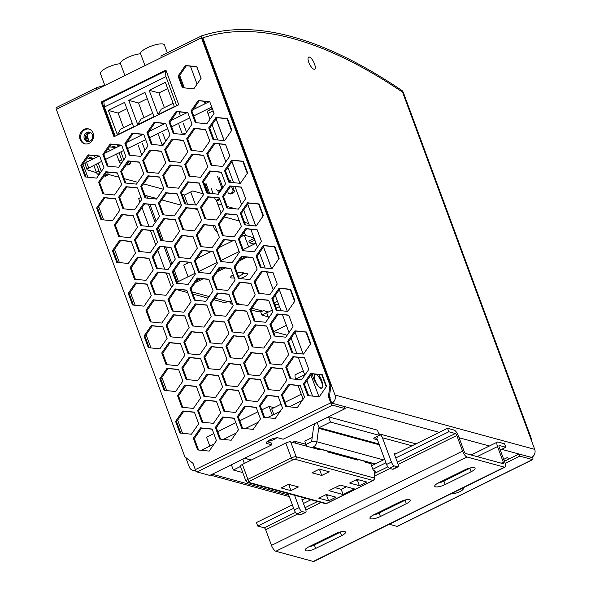 <?xml version="1.0" encoding="UTF-8"?>
<svg xmlns="http://www.w3.org/2000/svg" width="591" height="591" viewBox="0 0 591 591"><rect width="100%" height="100%" fill="white"/><g stroke="black" fill="none" stroke-linecap="round" stroke-linejoin="round"><path stroke-width="0.89" d="M267.531 441.248A6.154 1.677 159.7 0 0 274.364 439.305A6.154 1.677 159.7 0 0 276.736 437.82M509.959 458.52L507.019 457.722L503.717 459.347M501.67 449.323L531.575 457.456A6.154 5.526 -74.8 0 0 534.7 449.352L402.574 92.166A961.527 330.435 -116.3 0 0 202.883 37.839L202.491 38.038M185.751 457.493L189.246 466.942A6.154 5.526 105.2 0 0 192.814 470.318L196.234 471.249M82.925 163.988L87.815 177.204M98.719 206.673L103.602 219.889M114.506 249.358L119.397 262.567M130.293 292.043L135.184 305.252M146.088 334.72L150.971 347.936M161.875 377.405L166.758 390.621M177.662 420.09L182.553 433.306M96.569 172.727L90.201 170.696M329.542 395.785L330.147 397.418L329.83 397.987M227.047 118.71L231.487 130.7M242.842 161.395L247.274 173.385M258.629 204.08L263.061 216.062M274.416 246.765L278.849 258.747M290.203 289.442L294.643 301.432M305.998 332.127L310.43 344.117M321.785 374.812L326.217 386.802M202.883 37.839L335.008 395.024A6.154 5.526 105.2 0 1 331.876 403.136L439.298 432.353M308.79 62.373A6.73 2.312 63.7 0 0 314.619 69.184A6.73 2.312 63.7 0 0 314.493 63.924A6.73 2.312 63.7 0 0 308.665 57.113A6.73 2.312 63.7 0 0 308.79 62.373M195.628 470.273A6.154 5.526 105.2 0 1 192.814 470.318M531.701 457.397L519.031 454.051L504.426 461.253M532.41 456.954L532.713 457.766A2.305 0.79 -116.3 0 1 532.757 459.569A2.305 0.79 -116.3 0 1 532.506 459.584L519.799 456.126L505.172 463.344M531.752 441.381L531.922 440.103L403.431 92.735A2.305 0.79 -116.3 0 0 401.946 90.519L401.658 90.32A963.84 331.233 63.7 0 0 201.442 35.97A2.305 0.79 -116.3 0 0 201.405 35.985L161.247 55.798A2.305 0.79 63.7 0 0 161.284 57.608L96.503 89.566A2.305 0.79 -116.3 0 1 96.459 87.763A2.305 0.79 -116.3 0 1 96.496 87.749A963.84 331.233 -116.3 0 1 104.777 85.311M329.401 396.834L331.714 403.092L344.42 406.542L345.188 408.625L283.163 439.231L278.272 437.901A6.73 1.839 159.7 0 0 269.755 439.926A6.73 1.839 159.7 0 0 266.297 443.036A6.73 1.839 159.7 0 0 266.94 443.494L271.823 444.824L209.798 475.43L197.091 471.973A2.305 0.79 63.7 0 1 195.34 469.623L330.738 402.826L328.426 396.568L329.401 396.834L330.923 385.421L202.432 38.053M290.927 378.794L286.694 367.336L293.941 356.89L304.572 357.969M286.642 406.549L282.409 395.098L289.656 384.652L300.287 385.731M268.905 389.661L264.672 378.203L271.919 367.757L282.55 368.836M264.62 417.416L260.38 405.965L267.627 395.519L278.265 396.598M246.875 400.528L242.642 389.07L249.89 378.624L260.52 379.71M242.591 428.283L238.358 416.832L245.605 406.386L256.235 407.465M224.853 411.395L220.62 399.937L227.867 389.491L238.498 390.577M220.569 439.15L216.328 427.699L223.575 417.253L234.213 418.332M202.831 422.262L198.591 410.804L205.838 400.358L216.469 401.444M198.539 450.017L194.306 438.566L201.553 428.12L212.184 429.199M180.802 433.129L176.569 421.671L183.816 411.225L194.446 412.311M292.885 353.004L288.644 341.546L295.892 331.1L306.53 332.186M275.14 336.109L270.907 324.651L278.154 314.205L288.785 315.291M270.855 363.871L266.622 352.413L273.869 341.967L284.5 343.053M253.118 346.976L248.877 335.518L256.125 325.072L266.763 326.158M248.833 374.738L244.593 363.28L251.84 352.834L262.478 353.92M231.088 357.843L226.855 346.385L234.102 335.939L244.733 337.025M226.804 385.605L222.571 374.147L229.818 363.701L240.448 364.787M209.066 368.71L204.826 357.252L212.073 346.806L222.711 347.892M204.781 396.472L200.541 385.014L207.788 374.568L218.426 375.654M187.037 379.577L182.804 368.119L190.051 357.673L200.681 358.759M182.752 407.339L178.519 395.881L185.766 385.435L196.397 386.521M165.015 390.444L160.774 378.986L168.021 368.54L178.659 369.626M277.09 310.319L272.857 298.869L280.104 288.415L290.735 289.501M259.353 293.424L255.113 281.973L262.36 271.52L272.998 272.606M255.068 321.186L250.828 309.736L258.075 299.282L268.713 300.368M237.323 304.291L233.09 292.84L240.338 282.387L250.968 283.473M233.039 332.053L228.806 320.603L236.053 310.149L246.683 311.235M215.301 315.158L211.061 303.708L218.308 293.254L228.946 294.34M211.017 342.92L206.776 331.47L214.023 321.016L224.661 322.102M193.272 326.025L189.039 314.575L196.286 304.121L206.916 305.207M188.987 353.787L184.754 342.337L192.001 331.883L202.632 332.969M171.25 336.892L167.017 325.442L174.256 314.988L184.894 316.074M166.965 364.654L162.724 353.204L169.972 342.75L180.61 343.836M149.22 347.759L144.987 336.309L152.234 325.855L162.865 326.941M261.303 267.634L257.07 256.184L264.317 245.73L274.948 246.816M243.566 250.739L239.325 239.289L246.573 228.835L257.211 229.921L261.429 241.394L254.196 251.825L242.65 250.643L238.35 239.023L245.597 228.569L257.144 229.751L261.444 241.372M239.281 278.501L235.041 267.051L242.288 256.597L252.926 257.683M221.536 261.606L217.303 250.156L224.55 239.702L235.181 240.788M217.252 289.368L213.019 277.918L220.266 267.464L230.896 268.55M199.514 272.473L195.274 261.023L202.521 250.569L213.159 251.655M195.229 300.235L190.989 288.785L198.236 278.331L208.874 279.417M177.485 283.34L173.252 271.89L180.499 261.436L191.129 262.522M173.2 311.102L168.967 299.652L176.214 289.198L186.845 290.284M155.463 294.207L151.222 282.757L158.469 272.303L169.107 273.389M151.178 321.969L146.937 310.519L154.185 300.065L164.823 301.151M133.433 305.074L129.2 293.624L136.447 283.17L147.078 284.256M245.516 224.949L241.276 213.499L248.523 203.053L259.161 204.131M227.771 208.054L223.538 196.604L230.785 186.158L241.416 187.236M223.487 235.816L219.254 224.366L226.501 213.92L237.131 214.998M205.749 218.921L201.509 207.471L208.756 197.025L219.394 198.103M201.465 246.683L197.224 235.233L204.471 224.787L215.109 225.865M183.72 229.788L179.487 218.338L186.734 207.892L197.364 208.97M179.435 257.55L175.202 246.1L182.449 235.654L193.08 236.732M161.698 240.655L157.457 229.205L164.704 218.759L175.342 219.837M157.413 268.417L153.172 256.967L160.42 246.521L171.058 247.599M139.668 251.522L135.435 240.072L142.682 229.626L153.313 230.704M135.383 279.284L131.15 267.834L138.397 257.388L149.028 258.466M117.646 262.389L113.406 250.939L120.653 240.493L131.291 241.571M229.722 182.264L225.489 170.814L232.736 160.368L243.366 161.446M211.984 165.369L207.751 153.919L214.998 143.473L225.629 144.551M207.7 193.131L203.467 181.681L210.714 171.235L221.344 172.313M189.962 176.236L185.722 164.786L192.969 154.34L203.607 155.418M185.67 203.998L181.437 192.548L188.684 182.102L199.315 183.18M167.933 187.103L163.7 175.653L170.947 165.207L181.577 166.285M163.648 214.865L159.415 203.415L166.662 192.969L177.293 194.047M145.911 197.97L141.67 186.52L148.917 176.074L159.555 177.152M141.618 225.732L137.385 214.282L144.632 203.836L155.263 204.914M123.881 208.837L119.648 197.387L126.895 186.941L137.526 188.019M119.596 236.599L115.363 225.149L122.61 214.703L133.241 215.781M101.859 219.704L97.618 208.254L104.866 197.808L115.504 198.886M213.935 139.587L209.702 128.129L216.949 117.683L227.579 118.769M196.197 122.692L191.957 111.234L199.204 100.788L209.842 101.874M191.912 150.454L187.672 138.996L194.919 128.55L205.557 129.636M174.168 133.559L169.935 122.101L177.182 111.655L187.812 112.741M169.883 161.321L165.65 149.863L172.897 139.417L183.528 140.503M152.146 144.426L147.905 132.968L155.152 122.522L165.79 123.608M147.861 172.188L143.62 160.73L150.868 150.284L161.506 151.37M130.116 155.293L125.883 143.835L133.13 133.389L143.761 134.475M125.831 183.055L121.598 171.597L128.845 161.151L139.476 162.237M108.094 166.16L103.853 154.702L111.101 144.256L121.739 145.342M103.809 193.922L99.569 182.464L106.816 172.018L117.454 173.104M86.064 177.027L81.831 165.569L89.078 155.123L99.709 156.209M114.706 136.395L102.103 102.324L166.145 70.728M85.089 143.872A7.69 6.915 105.2 0 1 80.62 137.06A7.69 6.915 105.2 0 1 85.023 129.665A7.69 6.915 105.2 0 1 89.115 129.067M183.276 87.771L179.043 76.32L186.364 65.764L196.877 66.835M308.672 395.682L304.431 384.231L311.679 373.785L322.317 374.864M201.376 36.007L161.277 55.79A2.305 0.79 63.7 0 0 161.247 55.798M330.923 385.421L329.948 385.155L201.45 37.787A2.305 0.79 -116.3 0 1 201.405 35.985M329.948 385.155L328.426 396.568M96.429 87.786L56.33 107.562A2.305 0.79 63.7 0 0 56.3 107.577A2.305 0.79 63.7 0 0 56.344 109.387L184.835 456.754L193.028 463.374L195.34 469.623M301.565 379.873L308.812 369.427L304.513 357.799L292.966 356.624L285.719 367.07L290.018 378.698L301.565 379.873M297.28 407.635L304.528 397.189L300.228 385.561L288.681 384.386L281.434 394.832L285.734 406.46L297.28 407.635M279.536 390.74L286.783 380.294L282.483 368.666L270.937 367.491L263.689 377.937L267.989 389.565L279.536 390.74M275.251 418.502L282.498 408.056L278.198 396.428L266.652 395.253L259.405 405.699L263.704 417.327L275.251 418.502M257.513 401.607L264.761 391.161L260.461 379.533L248.914 378.358L241.667 388.804L245.967 400.432L257.513 401.607M253.229 429.369L260.476 418.923L256.176 407.295L244.63 406.12L237.383 416.566L241.682 428.194L253.229 429.369M235.484 412.474L242.731 402.028L238.432 390.4L226.885 389.225L219.638 399.671L223.937 411.299L235.484 412.474M231.199 440.236L238.446 429.79L234.147 418.162L222.6 416.987L215.353 427.433L219.653 439.061L231.199 440.236M213.462 423.341L220.709 412.895L216.409 401.267L204.863 400.092L197.616 410.538L201.915 422.166L213.462 423.341M209.177 451.103L216.424 440.657L212.125 429.029L200.578 427.854L193.331 438.3L197.63 449.928L209.177 451.103M191.432 434.208L198.679 423.762L194.38 412.134L182.833 410.959L175.586 421.405L179.886 433.033L191.432 434.208M303.515 354.083L310.763 343.637L306.463 332.009L294.916 330.834L287.669 341.28L291.969 352.908L303.515 354.083M285.778 337.188L293.025 326.742L288.726 315.114L277.172 313.939L269.924 324.385L274.231 336.013L285.778 337.188M281.493 364.95L288.74 354.504L284.434 342.876L272.887 341.701L265.64 352.147L269.939 363.775L281.493 364.95M263.749 348.055L270.996 337.609L266.696 325.981L255.149 324.806L247.902 335.252L252.202 346.88L263.749 348.055M259.464 375.817L266.711 365.371L262.411 353.743L250.865 352.568L243.618 363.014L247.917 374.642L259.464 375.817M241.726 358.922L248.974 348.476L244.674 336.848L233.12 335.673L225.873 346.119L230.18 357.747L241.726 358.922M237.442 386.684L244.689 376.238L240.382 364.61L228.835 363.435L221.588 373.881L225.888 385.509L237.442 386.684M219.697 369.789L226.944 359.343L222.644 347.715L211.098 346.54L203.851 356.986L208.15 368.614L219.697 369.789M215.412 397.551L222.659 387.105L218.36 375.477L206.813 374.302L199.566 384.748L203.865 396.376L215.412 397.551M197.675 380.656L204.922 370.21L200.622 358.582L189.068 357.407L181.821 367.861L186.128 379.481L197.675 380.656M193.39 408.418L200.637 397.972L196.33 386.344L184.784 385.169L177.536 395.615L181.836 407.243L193.39 408.418M175.645 391.523L182.892 381.077L178.593 369.449L167.046 368.274L159.799 378.728L164.099 390.348L175.645 391.523M287.728 311.398L294.975 300.952L290.676 289.324L279.129 288.149L271.882 298.603L276.182 310.223L287.728 311.398M269.984 294.51L277.231 284.057L272.931 272.429L261.385 271.254L254.137 281.708L258.437 293.328L269.984 294.51M265.699 322.265L272.946 311.819L268.646 300.191L257.1 299.016L249.853 309.47L254.152 321.09L265.699 322.265M247.961 305.377L255.209 294.924L250.909 283.296L239.362 282.121L232.115 292.575L236.415 304.195L247.961 305.377M243.677 333.132L250.924 322.686L246.624 311.058L235.078 309.883L227.831 320.337L232.13 331.957L243.677 333.132M225.932 316.244L233.179 305.791L228.88 294.163L217.333 292.988L210.086 303.442L214.385 315.062L225.932 316.244M221.647 343.999L228.894 333.553L224.595 321.925L213.048 320.75L205.801 331.204L210.1 342.824L221.647 343.999M203.91 327.111L211.157 316.658L206.857 305.03L195.311 303.855L188.064 314.309L192.363 325.929L203.91 327.111M199.625 354.866L206.872 344.42L202.573 332.792L191.026 331.617L183.779 342.071L188.078 353.691L199.625 354.866M181.88 337.978L189.127 327.525L184.828 315.897L173.281 314.722L166.034 325.176L170.334 336.796L181.88 337.978M177.596 365.733L184.843 355.287L180.543 343.659L168.996 342.485L161.749 352.938L166.049 364.558L177.596 365.733M159.858 348.845L167.105 338.392L162.806 326.764L151.259 325.589L144.012 336.043L148.311 347.663L159.858 348.845M271.934 268.72L279.181 258.267L274.881 246.646L263.335 245.464L256.088 255.918L260.387 267.538L271.934 268.72M249.912 279.587L257.159 269.134L252.859 257.513L241.313 256.331L234.066 266.785L238.365 278.405L249.912 279.587M232.174 262.692L239.421 252.239L235.115 240.618L223.568 239.436L216.321 249.89L220.628 261.51L232.174 262.692M227.882 290.454L235.129 280.001L230.83 268.38L219.283 267.198L212.036 277.652L216.336 289.272L227.882 290.454M210.145 273.559L217.392 263.106L213.092 251.485L201.546 250.303L194.299 260.757L198.598 272.377L210.145 273.559M205.86 301.321L213.107 290.868L208.808 279.248L197.261 278.065L190.014 288.519L194.313 300.139L205.86 301.321M188.123 284.426L195.37 273.973L191.07 262.352L179.516 261.17L172.269 271.624L176.576 283.252L188.123 284.426M183.838 312.188L191.078 301.735L186.778 290.115L175.231 288.933L167.984 299.386L172.284 311.006L183.838 312.188M166.093 295.293L173.34 284.84L169.041 273.219L157.494 272.037L150.247 282.491L154.547 294.119L166.093 295.293M161.808 323.055L169.056 312.602L164.756 300.982L153.209 299.8L145.962 310.253L150.262 321.873L161.808 323.055M144.071 306.16L151.318 295.707L147.019 284.086L135.465 282.904L128.217 293.358L132.524 304.986L144.071 306.16M256.147 226.035L263.394 215.582L259.094 203.961L247.548 202.787L240.301 213.233L244.6 224.861L256.147 226.035M238.409 209.14L245.657 198.687L241.357 187.066L229.81 185.892L222.563 196.338L226.863 207.966L238.409 209.14M234.125 236.902L241.372 226.449L237.072 214.829L225.518 213.654L218.278 224.1L222.578 235.728L234.125 236.902M216.38 220.007L223.627 209.554L219.327 197.933L207.781 196.759L200.534 207.205L204.833 218.833L216.38 220.007M212.095 247.769L219.342 237.316L215.043 225.696L203.496 224.521L196.249 234.967L200.548 246.595L212.095 247.769M194.358 230.874L201.605 220.421L197.305 208.8L185.759 207.626L178.512 218.072L182.811 229.7L194.358 230.874M190.073 258.636L197.32 248.183L193.021 236.563L181.474 235.388L174.227 245.834L178.526 257.462L190.073 258.636M172.328 241.741L179.575 231.288L175.276 219.667L163.729 218.493L156.482 228.939L160.782 240.567L172.328 241.741M168.043 269.503L175.291 259.05L170.991 247.43L159.444 246.255L152.197 256.701L156.497 268.329L168.043 269.503M150.306 252.608L157.553 242.155L153.254 230.534L141.707 229.36L134.46 239.806L138.759 251.434L150.306 252.608M146.021 280.37L153.268 269.917L148.969 258.297L137.422 257.122L130.175 267.568L134.475 279.196L146.021 280.37M128.277 263.475L135.524 253.029L131.224 241.401L119.678 240.227L112.43 250.673L116.73 262.301L128.277 263.475M240.36 183.35L247.607 172.904L243.307 161.277L231.761 160.102L224.514 170.548L228.813 182.176L240.36 183.35M222.622 166.455L229.869 156.009L225.563 144.381L214.016 143.207L206.769 153.653L211.068 165.281L222.622 166.455M218.33 194.217L225.577 183.771L221.278 172.144L209.731 170.969L202.484 181.415L206.784 193.043L218.33 194.217M200.593 177.322L207.84 166.876L203.54 155.248L191.994 154.074L184.747 164.52L189.046 176.148L200.593 177.322M196.308 205.084L203.555 194.638L199.256 183.011L187.709 181.836L180.462 192.282L184.761 203.91L196.308 205.084M178.571 188.189L185.818 177.743L181.511 166.115L169.964 164.941L162.717 175.387L167.017 187.015L178.571 188.189M174.279 215.951L181.526 205.505L177.226 193.878L165.679 192.703L158.432 203.149L162.732 214.777L174.279 215.951M156.541 199.056L163.788 188.61L159.489 176.982L147.942 175.808L140.695 186.254L144.994 197.882L156.541 199.056M152.256 226.818L159.504 216.372L155.204 204.745L143.657 203.57L136.41 214.016L140.71 225.644L152.256 226.818M134.519 209.923L141.766 199.477L137.459 187.849L125.913 186.675L118.665 197.121L122.965 208.749L134.519 209.923M130.227 237.685L137.474 227.24L133.174 215.612L121.628 214.437L114.381 224.883L118.68 236.511L130.227 237.685M112.489 220.79L119.737 210.344L115.437 198.716L103.89 197.542L96.643 207.988L100.943 219.616L112.489 220.79M224.573 140.665L231.82 130.219L227.52 118.592L215.966 117.417L208.719 127.863L213.026 139.491L224.573 140.665M206.828 123.77L214.075 113.324L209.775 101.696L198.229 100.522L190.982 110.968L195.281 122.596L206.828 123.77M202.543 151.532L209.79 141.086L205.491 129.459L193.944 128.284L186.697 138.73L190.996 150.358L202.543 151.532M184.806 134.637L192.053 124.191L187.753 112.563L176.207 111.389L168.96 121.835L173.259 133.463L184.806 134.637M180.521 162.399L187.768 151.953L183.469 140.326L171.915 139.151L164.667 149.597L168.974 161.225L180.521 162.399M162.776 145.504L170.023 135.058L165.724 123.43L154.177 122.256L146.93 132.702L151.23 144.33L162.776 145.504M158.491 173.266L165.739 162.821L161.439 151.193L149.892 150.018L142.645 160.464L146.945 172.092L158.491 173.266M140.754 156.371L148.001 145.925L143.702 134.297L132.155 133.123L124.908 143.569L129.207 155.197L140.754 156.371M136.469 184.133L143.716 173.688L139.417 162.06L127.863 160.885L120.616 171.331L124.923 182.959L136.469 184.133M118.725 167.238L125.972 156.792L121.672 145.164L110.125 143.99L102.878 154.436L107.178 166.064L118.725 167.238M114.44 195L121.687 184.555L117.387 172.927L105.841 171.752L98.594 182.198L102.893 193.826L114.44 195M96.702 178.105L103.95 167.659L99.65 156.031L88.103 154.857L80.856 165.303L85.156 176.931L96.702 178.105M178.748 104.799L113.967 136.765L101.127 102.058L165.908 70.1L178.748 104.799M84.048 129.399A7.69 6.915 -74.8 0 0 79.652 137.068A7.69 6.915 -74.8 0 0 84.594 143.761A7.69 6.915 -74.8 0 0 89.182 143.281A7.69 6.915 -74.8 0 0 93.577 135.605A7.69 6.915 -74.8 0 0 88.635 128.919A7.69 6.915 -74.8 0 0 84.048 129.399M182.368 87.682L193.796 88.842L201.117 78.285L196.818 66.657L185.389 65.498L178.068 76.054L182.368 87.682M319.303 396.768L326.55 386.322L322.25 374.694L310.703 373.519L303.456 383.965L307.756 395.593L319.303 396.768M531.922 440.103L531.213 439.911M330.738 402.826A2.305 0.79 -116.3 0 0 332.482 405.167L345.188 408.625M267.036 441.647L271.055 442.74L271.823 444.824M532.757 459.569L397.366 526.374A2.305 0.79 63.7 0 1 397.115 526.389L389.262 524.254M451.325 493.655L451.325 493.655A6.73 1.839 159.7 0 0 459.842 491.631A6.73 1.839 159.7 0 0 463.307 488.521A6.73 1.839 159.7 0 0 462.657 488.063L462.627 488.055M519.031 454.051L519.799 456.126M293.941 356.89L292.966 356.624M286.694 367.336L285.719 367.07M289.656 384.652L288.681 384.386M282.409 395.098L281.434 394.832M271.919 367.757L270.937 367.491M264.672 378.203L263.689 377.937M267.627 395.519L266.652 395.253M260.38 405.965L259.405 405.699M249.89 378.624L248.914 378.358M242.642 389.07L241.667 388.804M245.605 406.386L244.63 406.12M238.358 416.832L237.383 416.566M227.867 389.491L226.885 389.225M220.62 399.937L219.638 399.671M223.575 417.253L222.6 416.987M216.328 427.699L215.353 427.433M205.838 400.358L204.863 400.092M198.591 410.804L197.616 410.538M201.553 428.12L200.578 427.854M194.306 438.566L193.331 438.3M183.816 411.225L182.833 410.959M176.569 421.671L175.586 421.405M295.892 331.1L294.916 330.834M288.644 341.546L287.669 341.28M278.154 314.205L277.172 313.939M270.907 324.651L269.924 324.385M273.869 341.967L272.887 341.701M266.622 352.413L265.64 352.147M256.125 325.072L255.149 324.806M248.877 335.518L247.902 335.252M251.84 352.834L250.865 352.568M244.593 363.28L243.618 363.014M234.102 335.939L233.12 335.673M226.855 346.385L225.873 346.119M229.818 363.701L228.835 363.435M222.571 374.147L221.588 373.881M212.073 346.806L211.098 346.54M204.826 357.252L203.851 356.986M207.788 374.568L206.813 374.302M200.541 385.014L199.566 384.748M190.051 357.673L189.068 357.407M182.804 368.119L181.821 367.861M185.766 385.435L184.784 385.169M178.519 395.881L177.536 395.615M168.021 368.54L167.046 368.274M160.774 378.986L159.799 378.728M280.104 288.415L279.129 288.149M272.857 298.869L271.882 298.603M262.36 271.52L261.385 271.254M255.113 281.973L254.137 281.708M258.075 299.282L257.1 299.016M250.828 309.736L249.853 309.47M240.338 282.387L239.362 282.121M233.09 292.84L232.115 292.575M236.053 310.149L235.078 309.883M228.806 320.603L227.831 320.337M218.308 293.254L217.333 292.988M211.061 303.708L210.086 303.442M214.023 321.016L213.048 320.75M206.776 331.47L205.801 331.204M196.286 304.121L195.311 303.855M189.039 314.575L188.064 314.309M192.001 331.883L191.026 331.617M184.754 342.337L183.779 342.071M174.256 314.988L173.281 314.722M167.017 325.442L166.034 325.176M169.972 342.75L168.996 342.485M162.724 353.204L161.749 352.938M152.234 325.855L151.259 325.589M144.987 336.309L144.012 336.043M264.317 245.73L263.335 245.464M257.07 256.184L256.088 255.918M246.573 228.835L245.597 228.569M239.325 239.289L238.35 239.023M242.288 256.597L241.313 256.331M235.041 267.051L234.066 266.785M224.55 239.702L223.568 239.436M217.303 250.156L216.321 249.89M220.266 267.464L219.283 267.198M213.019 277.918L212.036 277.652M202.521 250.569L201.546 250.303M195.274 261.023L194.299 260.757M198.236 278.331L197.261 278.065M190.989 288.785L190.014 288.519M180.499 261.436L179.516 261.17M173.252 271.89L172.269 271.624M176.214 289.198L175.231 288.933M168.967 299.652L167.984 299.386M158.469 272.303L157.494 272.037M151.222 282.757L150.247 282.491M154.185 300.065L153.209 299.8M146.937 310.519L145.962 310.253M136.447 283.17L135.465 282.904M129.2 293.624L128.217 293.358M248.523 203.053L247.548 202.787M241.276 213.499L240.301 213.233M230.785 186.158L229.81 185.892M223.538 196.604L222.563 196.338M226.501 213.92L225.518 213.654M219.254 224.366L218.278 224.1M208.756 197.025L207.781 196.759M201.509 207.471L200.534 207.205M204.471 224.787L203.496 224.521M197.224 235.233L196.249 234.967M186.734 207.892L185.759 207.626M179.487 218.338L178.512 218.072M182.449 235.654L181.474 235.388M175.202 246.1L174.227 245.834M164.704 218.759L163.729 218.493M157.457 229.205L156.482 228.939M160.42 246.521L159.444 246.255M153.172 256.967L152.197 256.701M142.682 229.626L141.707 229.36M135.435 240.072L134.46 239.806M138.397 257.388L137.422 257.122M131.15 267.834L130.175 267.568M120.653 240.493L119.678 240.227M113.406 250.939L112.43 250.673M232.736 160.368L231.761 160.102M225.489 170.814L224.514 170.548M214.998 143.473L214.016 143.207M207.751 153.919L206.769 153.653M210.714 171.235L209.731 170.969M203.467 181.681L202.484 181.415M192.969 154.34L191.994 154.074M185.722 164.786L184.747 164.52M188.684 182.102L187.709 181.836M181.437 192.548L180.462 192.282M170.947 165.207L169.964 164.941M163.7 175.653L162.717 175.387M166.662 192.969L165.679 192.703M159.415 203.415L158.432 203.149M148.917 176.074L147.942 175.808M141.67 186.52L140.695 186.254M144.632 203.836L143.657 203.57M137.385 214.282L136.41 214.016M126.895 186.941L125.913 186.675M119.648 197.387L118.665 197.121M122.61 214.703L121.628 214.437M115.363 225.149L114.381 224.883M104.866 197.808L103.89 197.542M97.618 208.254L96.643 207.988M216.949 117.683L215.966 117.417M209.702 128.129L208.719 127.863M199.204 100.788L198.229 100.522M191.957 111.234L190.982 110.968M194.919 128.55L193.944 128.284M187.672 138.996L186.697 138.73M177.182 111.655L176.207 111.389M169.935 122.101L168.96 121.835M172.897 139.417L171.915 139.151M165.65 149.863L164.667 149.597M155.152 122.522L154.177 122.256M147.905 132.968L146.93 132.702M150.868 150.284L149.892 150.018M143.62 160.73L142.645 160.464M133.13 133.389L132.155 133.123M125.883 143.835L124.908 143.569M128.845 161.151L127.863 160.885M121.598 171.597L120.616 171.331M111.101 144.256L110.125 143.99M103.853 154.702L102.878 154.436M106.816 172.018L105.841 171.752M99.569 182.464L98.594 182.198M89.078 155.123L88.103 154.857M81.831 165.569L80.856 165.303M102.103 102.324L101.127 102.058M186.364 65.764L185.389 65.498M179.043 76.32L178.068 76.054M311.679 373.785L310.703 373.519M304.431 384.231L303.456 383.965M212.265 108.426L207.485 111.108L207.921 113.435L213.1 110.879L214.031 113.391M216.084 118.931L224.115 140.621M225.57 144.551L229.833 156.061M231.879 161.602L239.916 183.306M241.372 187.236L245.627 198.731M247.681 204.264L255.726 225.991M263.483 246.935L271.528 268.676M272.983 272.606L277.231 284.064M279.277 289.605L287.337 311.361M295.079 332.275L303.139 354.046L295.094 332.253M310.873 374.945L318.948 396.731L310.881 374.938M213.1 110.879L213.026 110.487M196.788 66.827L201.058 78.367M312.425 373.859A9.619 3.302 63.7 0 0 313.489 378.122A9.619 3.302 63.7 0 0 321.814 387.844A9.619 3.302 63.7 0 0 321.63 380.323A9.619 3.302 63.7 0 0 318.615 374.487M207.921 113.435L210.034 119.153M212.088 124.694L217.747 139.971M219.202 143.901L225.836 161.823M227.882 167.356L233.548 182.656M235.004 186.586L241.63 204.486M243.684 210.027L249.358 225.341M250.806 229.271L257.432 247.156M259.486 252.697L265.16 268.026M266.615 271.956L273.234 289.826M275.28 295.367L280.961 310.711M282.417 314.641L289.029 332.497M291.082 338.037L296.771 353.396M298.226 357.326L304.83 375.167M306.884 380.707L312.573 396.081M190.42 66.177L197.069 84.129M203.563 101.231L204.42 102.827L206.961 101.578M204.42 102.827L205.336 103.624M207.485 111.108L212.368 108.7M211.748 107.03L193.7 115.932M189.726 117.897L171.671 126.799M167.696 128.764L149.649 137.666M145.674 139.631L127.619 148.533M123.645 150.498L105.597 159.4M101.622 161.365L86.936 169.041L87.121 169.743L90.246 170.799M217.724 203.939L221.98 205.092M227.203 206.503L236.075 208.904M243.137 210.81L244.068 211.061M217.466 200.334L216.557 200.785M182.087 194.306L184.584 194.978L192.732 190.959L202.883 193.708M108.153 174.397L118.983 177.241M124.206 178.652L137.733 182.309M143.51 183.875L163.352 189.238M98.926 156.127L86.545 162.237L88.598 167.785M209.051 101.792L193.028 109.697M187.029 112.659L170.998 120.564L180.477 115.888L178.977 111.839M165 123.526L148.976 131.431L165 123.526M142.978 134.393L126.947 142.298L142.978 134.393M118.473 145.009L118.939 146.25L120.956 145.26L104.925 153.165M86.545 162.237L84.882 163.493L86.936 169.041M84.882 163.493L87.121 169.743M303.22 370.816L295.559 374.598A5.77 1.98 63.7 0 0 295.67 379.104L295.736 379.282M303.109 399.228L298.034 385.502M302.237 400.491L289.383 406.83M280.208 411.358L267.354 417.697M258.186 422.225L245.331 428.564M236.156 433.092L223.302 439.431M214.134 443.959L201.28 450.298M273.796 414.52L271.697 408.839L281.08 404.207M301.27 394.249L285.054 402.249M197.017 208.933L197.239 209.546L193.796 208.608M181.437 205.247L161.838 199.913M156.881 198.569L146.745 195.806L147.61 198.148L146.745 195.806L145.12 195.362L146.088 197.992M149.915 204.375L156.142 221.211L149.915 204.375M158.528 227.661L163.404 240.833L158.528 227.661M165.702 247.053L171.937 263.896L165.702 247.053M174.315 270.346L178.445 281.508L174.315 270.346M195.562 205.011L190.73 191.949M221.137 213.152L216.276 200.017M224.403 216.934L239.355 221.004M245.509 235.484L244.275 232.152L245.509 235.484M213.211 225.673A5.77 1.98 63.7 0 0 217.429 232.145M187.606 204.198L184.148 194.86M180.809 289.671A8.459 7.602 105.2 0 1 177.012 289.716A8.459 7.602 -74.8 0 0 180.809 289.671M213.824 299.733L222.615 302.119A8.459 7.602 -74.8 0 0 227.661 301.595L228.636 301.115L231.768 301.964M268.211 316.835L261.902 315.121L267.405 312.403L267.102 311.575L267.553 312.447L268.373 311.922L263.49 310.593L262.515 311.073A8.459 7.602 -74.8 0 1 257.477 311.605L250.857 309.802M232.802 304.764A8.459 7.602 105.2 0 1 229.434 301.329M236.991 303.39L240.035 304.217L239.444 304.505M247.104 257.092L239.266 260.956L247.104 257.092M225.075 267.959L217.244 271.823L225.075 267.959M203.053 278.826L195.215 282.69L203.053 278.826M238.528 276.47A6.73 1.839 159.7 0 0 239.806 275.886A6.73 1.839 159.7 0 0 242.908 273.773A6.73 1.839 -20.3 0 1 247.437 273.914A6.73 1.839 -20.3 0 1 243.98 277.024A6.73 1.839 -20.3 0 1 239.931 278.568A6.73 1.839 159.7 0 0 243.98 277.024A6.73 1.839 159.7 0 0 247.437 273.914A6.73 1.839 159.7 0 0 242.908 273.773A6.73 1.839 159.7 0 0 243.27 272.776A6.73 1.839 159.7 0 0 237.264 273.064M233.209 274.808A6.73 1.839 159.7 0 0 230.645 277.445A6.73 1.839 159.7 0 0 234.309 277.785M277.393 301.063A6.73 1.839 159.7 0 0 274.52 303.368M274.852 304.269A6.73 1.839 159.7 0 0 278.531 304.151M242.908 273.773L242.347 272.259L242.908 273.773M248.685 223.538L244.578 222.423M260.638 311.716L261.902 315.121M173.362 271.727L176.953 281.427A0.768 0.694 -74.8 0 0 177.854 281.804L195.111 273.286M148.393 204.22L155.189 222.593M157.575 229.042L161.875 240.677M164.18 246.898L170.976 265.27M140.998 197.401L138.641 198.561L139.949 202.092M141.995 207.633L148.969 226.486M150.424 230.409L155.736 244.777M157.782 250.318L164.756 269.164M166.211 273.094L170.474 284.626A8.459 7.602 105.2 0 0 171.848 286.997M178.334 289.42A8.459 7.602 105.2 0 1 176.059 289.42M196.53 280.799L200.955 278.612M218.552 269.932L222.984 267.745M240.581 259.065L245.006 256.878M199.086 271.328L217.141 262.419M221.115 260.461L239.163 251.552M243.137 249.594L255.984 243.256M286.376 325.323L273.67 331.588L287.13 335.237M272.311 310.098L266.733 312.846L268.646 318.017M271.033 324.466L273.67 331.588M279.432 306.581L276.285 308.133M261.835 409.881L269.023 406.335L274.017 407.694M209.812 446.094L206.51 437.177L213.809 433.58M217.784 431.615L235.831 422.713M239.806 420.748L257.861 411.846M272.325 415.244L269.023 406.335M241.106 236.718L244.29 235.152L253.96 237.781M188.056 276.765L183.72 265.034L189.201 262.33M197.054 258.452L211.231 251.463M219.084 247.585L233.253 240.589M248.626 246.883L244.29 235.152M255.814 242.783L253.532 243.906L249.461 242.798L248.818 241.062L254.196 238.409M254.839 240.145L249.461 242.798M103.817 101.482L104.408 107.023L115.193 136.152M195.481 106.158L196.205 108.131M165.354 71.119L165.953 76.66L176.739 105.789M184.318 87.882L179.694 75.389M165.953 76.66L104.408 107.023M117.35 134.726L133.544 126.733L124.546 102.435L108.352 110.428L117.35 134.726L120.416 129.303L132.325 123.43M137.755 124.657L153.948 116.663L144.958 92.373L128.757 100.359L137.755 124.657L140.821 119.242L152.729 113.361M158.159 114.588L174.36 106.594L165.362 82.304L149.168 90.29L158.159 114.588L161.232 109.172L173.133 103.299M120.534 63.702L124.915 75.552L120.512 63.658A12.692 3.457 159.7 0 0 120.534 63.702A12.692 3.457 159.7 0 0 107.045 67.662A12.692 3.457 159.7 0 0 100.433 73.565L104.836 85.459M167.312 52.806L164.401 44.931A12.692 3.457 159.7 0 0 163.19 44.066A12.692 3.457 159.7 0 0 149.154 46.955A12.692 3.457 159.7 0 0 140.592 53.744A12.692 3.457 159.7 0 0 140.614 53.796L145.002 65.638L140.592 53.744M140.614 53.796A12.692 3.457 159.7 0 0 127.124 57.755A12.692 3.457 159.7 0 0 120.512 63.658M123.556 127.759L118.119 113.073L108.352 110.428M118.119 113.073L126.88 108.744M143.968 117.69L138.523 103.004L128.757 100.359M138.523 103.004L147.292 98.675M164.372 107.621L158.935 92.935L149.168 90.29M158.935 92.935L167.696 88.613M204.708 183.114L208.446 193.213M206.008 183.469L209.665 193.331M203.341 194.941L199.847 185.508M217.665 176.724L221.492 187.066A1.921 1.729 105.1 0 1 220.517 189.6L218.899 190.398A1.921 1.729 105.1 0 1 216.638 189.46M222.873 187.672A1.921 1.729 -74.9 0 0 222.792 187.421L218.965 177.071M217.754 190.516L219.054 190.871A1.921 1.729 -74.9 0 0 220.199 190.753L221.019 190.346M231.436 186.224L232.891 190.147A1.921 1.729 105.1 0 1 231.908 192.681L230.291 193.479A1.921 1.729 105.1 0 1 228.03 192.54M229.057 179.804L229.98 182.294M229.145 193.604L230.446 193.951A1.921 1.729 -74.9 0 0 231.591 193.833L233.216 193.035A1.921 1.729 -74.9 0 0 234.191 190.501L232.655 186.342M230.357 180.152L231.199 182.42M219.571 198.583A1.921 1.729 105.1 0 1 218.951 199.071L217.333 199.869A1.921 1.729 105.1 0 1 215.072 198.938L214.585 197.616M213.129 193.685L211.246 188.595M217.695 190.501L218.818 193.523M219.002 190.856L219.579 192.422M216.188 199.994L217.495 200.342A1.921 1.729 -74.9 0 0 218.64 200.223L219.941 199.581M120.896 151.85L123.859 159.843M116.449 154.052L119.064 161.107A1.921 0.657 63.7 0 0 120.52 163.057L121.332 163.279A1.921 0.657 63.7 0 0 121.465 163.293M122.699 161.52A1.921 0.657 -116.3 0 1 121.65 159.829L119.042 152.766M109.734 146.236L110.148 146.96L115.363 147.499A3.465 3.11 105.1 0 1 116.072 147.661M107.85 148.947A3.465 3.11 105.1 0 0 109.793 150.011L111.056 150.144M112.283 147.181L111.847 146.007L115.917 147.107L116.117 147.647M117.291 144.884L117.971 146.731M130.249 161.291L130.604 162.244A1.921 0.657 -116.3 0 1 130.641 163.751A1.921 0.657 -116.3 0 1 130.434 163.759L129.621 163.544A1.921 0.657 -116.3 0 1 128.306 161.927M126.533 164.475A1.921 0.657 63.7 0 0 127.028 164.823L127.841 165.037A1.921 0.657 63.7 0 0 128.048 165.029A1.921 0.657 63.7 0 0 128.188 164.867M115.917 147.107L115.164 147.477M84.328 138.811A4.809 4.322 -74.9 0 0 87.121 141.456A4.809 4.322 -74.9 0 0 91.583 139.853A4.809 4.322 -74.9 0 0 92.425 134.822A4.809 4.322 -74.9 0 0 89.633 132.177A4.809 4.322 -74.9 0 0 85.163 133.78A4.809 4.322 -74.9 0 0 84.328 138.811M95.299 157.915L94.464 155.669M89.204 141.448L87.66 137.282M107.429 172.077L107.931 173.436A1.921 0.657 -116.3 0 1 107.968 174.936A1.921 0.657 -116.3 0 1 107.761 174.951L106.949 174.729A1.921 0.657 -116.3 0 1 105.811 173.473M104.127 175.896A1.921 0.657 63.7 0 0 104.356 176.007L105.168 176.229A1.921 0.657 63.7 0 0 105.375 176.214A1.921 0.657 63.7 0 0 105.516 176.059M93.437 158.831L93.238 158.292L92.492 158.661M89.603 158.366L89.175 157.191L93.238 158.292M88.384 161.328L87.113 161.203A3.465 3.11 105.1 0 1 85.422 160.397M87.062 158.026L92.691 158.684A3.465 3.11 105.1 0 1 93.4 158.853M100.3 172.912A1.921 0.657 -116.3 0 1 98.978 171.013L96.37 163.958M98.224 163.042L101.334 171.434M93.777 165.236L96.385 172.291A1.921 0.657 63.7 0 0 97.847 174.249L98.66 174.463A1.921 0.657 63.7 0 0 98.867 174.456A1.921 0.657 63.7 0 0 99 174.293M88.391 158.248L87.209 157.819M87.786 141.574A4.809 4.322 105.1 0 1 85.629 139.166A4.809 4.322 105.1 0 1 90.268 132.406A4.809 4.322 -74.9 0 0 85.629 139.166A4.809 4.322 -74.9 0 0 87.786 141.574M88.487 141.574A4.809 4.322 105.1 0 1 86.929 139.52A4.809 4.322 105.1 0 1 90.866 132.761M87.431 134.962A7.882 2.711 -116.3 0 1 86.907 138.87A7.882 2.711 -116.3 0 1 86.751 138.929M306.884 446.264L306.182 444.373L311.265 441.869A0.768 0.694 -74.8 0 0 311.693 441.241L313.489 427.788A6.538 5.873 105.2 0 1 317.168 422.484L319.096 427.692L330.495 422.063L379.356 435.36L377.435 430.152L328.566 416.862L330.495 422.063M377.398 439.785L374.103 438.884A2.881 0.79 159.7 0 1 373.822 438.692A2.881 0.79 159.7 0 1 375.307 437.355L379.356 435.36M242.768 472.578L233.319 470.008L240.507 466.462M317.168 422.484L328.566 416.862M379.001 443.981L319.096 427.692A0.768 0.694 -74.8 0 0 318.66 428.312L316.865 441.765A6.538 5.873 105.2 0 1 313.186 447.069L311.996 447.66M375.034 464.061L354.179 458.387A1.921 0.525 159.7 0 0 352.465 458.668M338.155 454.775A1.921 0.525 159.7 0 0 338.562 454.22A1.921 0.525 159.7 0 0 338.377 454.087L316.392 448.111A1.921 0.525 159.7 0 0 314.671 448.384M306.182 444.373L294.783 441.27L292.552 442.371M367.971 462.886L368.939 462.406M330.184 452.603L331.152 452.122M294.783 441.27L295.485 443.169M244.371 463.447L242.79 459.177L231.391 464.799L233.319 470.008M242.79 459.177A6.538 5.873 105.2 0 1 246.691 458.771A6.538 5.873 105.2 0 1 248.648 459.776L249.845 460.744M288.164 493.529L294.259 509.996A3.849 1.322 63.7 0 0 297.17 513.904L300.427 514.791A3.849 1.322 63.7 0 0 300.841 514.768L305.702 512.375A3.849 1.322 -116.3 0 1 305.281 512.397L302.023 511.51A3.849 1.322 -116.3 0 1 299.112 507.595L294.554 495.265M305.702 512.375A3.849 1.322 -116.3 0 0 305.628 509.368L301.779 498.959L303.405 499.402M378.787 433.809A7.69 6.915 105.2 0 1 382.443 437.761L391.427 462.051A3.849 1.322 -116.3 0 0 394.337 465.967L389.484 468.36A3.849 1.322 63.7 0 1 386.573 464.445L377.583 440.155A1.921 1.729 -74.8 0 0 376.63 439.15L377.723 436.165M373.904 438.359L374.103 438.884L376.46 439.098M395.719 453.858L394.094 453.415L397.942 463.824A3.849 1.322 -116.3 0 1 398.016 466.831L393.155 469.224A3.849 1.322 63.7 0 1 392.742 469.247L389.484 468.36M398.016 466.831A3.849 1.322 -116.3 0 1 397.595 466.853L394.337 465.967M216.151 118.835L224.211 140.628M231.938 161.52L239.998 183.313M247.725 204.198L255.792 225.998M263.512 246.883L271.579 268.683M279.307 289.568L287.366 311.361M321.652 382.259A7.69 2.645 63.7 0 0 314.988 374.472A7.69 2.645 63.7 0 0 315.136 380.486A7.69 2.645 63.7 0 0 321.792 388.272A7.69 2.645 63.7 0 0 321.652 382.259M504.027 460.182L505.682 460.633M319.997 449.094L320.307 449.921L290.661 441.854A3.849 1.049 159.7 0 0 285.793 443.006L242.391 464.423A3.849 1.049 159.7 0 0 240.411 466.203L245.93 481.118A3.849 1.049 -20.3 0 1 247.91 479.345A1.921 0.657 63.7 0 0 249.365 481.303A1.921 0.525 -20.3 0 0 248.56 482.322L326.409 503.502L373.047 480.49L295.204 459.31A1.921 0.525 -20.3 0 0 292.767 459.887L249.365 481.303M357.629 459.325L357.932 460.153L327.636 451.908L327.333 451.088M374.857 470.687L374.029 477.949A1.921 1.596 6.5 0 1 374.317 478.969L375.219 471.049L373.239 470.251L370.801 463.654L365.26 462.147L364.957 461.32M328.005 495.007L326.668 495.664L328.596 500.873L336.043 497.194L326.269 494.534L318.822 498.213L328.596 500.873M290.373 484.775L289.043 485.433L290.964 490.633L298.418 486.962L288.644 484.302L281.19 487.974L290.964 490.633M346.392 486.748L341.17 489.318L335.038 487.656M355.708 480.01L357.437 480.483L358.774 479.826M354.43 488.934L343.098 494.527L328.921 490.67L340.261 485.078L354.43 488.934M341.17 489.318L343.098 494.527M349.591 483.032L357.038 479.353L366.812 482.012L359.365 485.691L349.591 483.032M311.967 472.793L319.413 469.121L329.187 471.781L321.74 475.452L311.967 472.793M248.56 482.322A1.921 1.729 105.2 0 1 247.415 482.441L325.257 503.621A1.921 1.729 -74.8 0 0 326.409 503.502A1.921 0.657 63.7 0 0 326.616 503.488A1.921 0.657 63.7 0 0 326.749 503.333M357.437 480.483L359.365 485.691M305.975 444.314L304.808 441.152L311.93 437.635A3.849 3.457 105.2 0 1 312.196 437.517M321.149 469.586L319.812 470.251L321.74 475.452M501.264 463.181L503.303 462.177A1.921 0.657 63.7 0 1 503.333 463.684A1.921 0.657 63.7 0 1 503.126 463.691L465.664 453.504A1.921 0.657 63.7 0 1 464.208 451.546L458.431 435.929A5.77 1.98 -116.3 0 0 454.065 430.056L447.55 428.283L394.485 454.464M405.854 499.823A7.69 2.098 -20.3 0 1 405.057 500.237L379.141 513.018A7.69 2.098 -20.3 0 1 373.113 515.13M470.635 467.858A7.69 2.098 -20.3 0 1 469.838 468.271L443.922 481.059A7.69 2.098 -20.3 0 1 437.894 483.172M341.073 531.782A7.69 2.098 -20.3 0 1 340.276 532.196L314.36 544.983A7.69 2.098 -20.3 0 1 308.332 547.089M397.329 462.155L455.343 433.528A1.921 0.657 63.7 0 1 456.799 435.486L462.576 451.103A5.77 1.98 -116.3 0 0 466.949 456.969L275.842 551.255L313.304 561.45A5.77 1.98 63.7 0 0 313.932 561.42L505.039 467.134A5.77 1.98 -116.3 0 1 504.411 467.163L466.949 456.969M275.842 551.255A5.77 1.98 63.7 0 1 271.476 545.39L265.699 529.772A1.921 0.657 -116.3 0 0 264.243 527.815L295.507 512.39M500.267 450.017L505.837 447.261L499.321 445.496A1.921 0.657 63.7 0 0 499.114 445.503A1.921 0.657 63.7 0 0 499.151 447.003L504.928 462.62A5.77 1.98 -116.3 0 1 505.039 467.134M503.303 462.177L497.526 446.56A5.77 1.98 -116.3 0 1 497.415 442.053A5.77 1.98 -116.3 0 1 498.043 442.024L504.559 443.797L505.837 447.261M384.667 459.31L371.584 465.767M305.665 498.287L302.171 500.016M292.353 504.854L256.442 522.57L257.728 526.042L264.243 527.815M455.343 433.528L448.828 431.755L447.55 428.283M448.828 431.755L395.763 457.936M385.953 462.775L372.862 469.239M311.021 499.75L303.449 503.48M293.638 508.326L257.728 526.042M309.13 546.675L335.045 533.895A7.69 2.098 159.7 0 1 345.513 532.114A7.69 2.098 159.7 0 1 341.561 535.668L315.646 548.448A7.69 2.098 159.7 0 1 305.17 550.236A7.69 2.098 159.7 0 1 309.13 546.675M438.692 482.751L464.607 469.971A7.69 2.098 159.7 0 1 475.075 468.19A7.69 2.098 159.7 0 1 471.123 471.744L445.208 484.524A7.69 2.098 159.7 0 1 434.74 486.312A7.69 2.098 159.7 0 1 438.692 482.751M373.911 514.717L399.826 501.929A7.69 2.098 159.7 0 1 410.294 500.149A7.69 2.098 159.7 0 1 406.342 503.702L380.427 516.49A7.69 2.098 159.7 0 1 369.959 518.27A7.69 2.098 159.7 0 1 373.911 514.717M212.243 474.218L288.718 495.029M489.429 445.991L459.104 437.746M335.008 395.024L534.7 449.352M201.45 37.787L161.284 57.608M96.503 89.566L56.344 109.387M266.482 442.26L266.94 443.494M332.482 405.167L197.091 471.973M397.115 526.389L532.506 459.584M304.646 374.679L295.67 379.104M185.648 290.159L186.926 290.513M192.156 291.932L209.162 296.556M214.932 298.13L227.661 301.595M251.906 308.184L262.515 311.073M176.953 281.427L178.024 281.715M182.752 134.43A2.305 0.628 -20.3 0 1 185.899 133.064M138.043 144.891L141.759 154.923A2.305 0.628 -20.3 0 1 142.121 154.399M162.399 145.046A2.305 0.628 -20.3 0 1 162.178 144.884A2.305 0.628 -20.3 0 1 164.187 143.473M221.374 189.829L220.517 189.6M221.492 187.066L222.792 187.421M218.899 190.398L220.199 190.753M230.291 193.479L231.591 193.833M233.216 193.035L231.908 192.681M232.891 190.147L234.191 190.501M219.837 199.315L218.951 199.071M217.333 199.869L218.64 200.223M122.204 162.23L120.52 163.057M115.289 148.053L115.363 147.499M119.064 161.107L121.65 159.829M109.793 150.011L110.776 150.277M109.091 147.159L109.926 146.745L111.064 147.056M127.841 165.037L130.434 163.759M129.621 163.544L127.028 164.823M106.949 174.729L104.356 176.007M105.168 176.229L107.761 174.951M87.113 161.203L88.103 161.469M98.66 174.463L99.524 174.042M92.617 159.238L92.691 158.684M96.385 172.291L98.978 171.013M100.174 173.097L97.847 174.249M379.304 444.809L318.66 428.312M311.693 441.241L316.865 441.765L383.485 459.894M375.255 463.957L313.186 447.069M337.372 454.56L337.062 453.733M250.68 460.33L248.648 459.776M294.259 509.996L299.112 507.595M302.023 511.51L297.17 513.904M300.427 514.791L305.281 512.397M412.03 445.806L382.443 437.761M392.742 469.247L397.595 466.853M386.573 464.445L391.427 462.051M290.661 441.854L296.18 456.777L374.029 477.949A1.921 1.729 -74.8 0 1 373.047 480.49A1.921 0.657 -116.3 0 0 373.261 480.476A1.921 1.921 0 0 0 374.317 478.969M292.767 459.887A1.921 0.657 -116.3 0 1 291.311 457.929A3.849 1.049 -20.3 0 1 296.18 456.777A1.921 1.729 105.2 0 1 295.204 459.31M242.391 464.423L247.91 479.345L291.311 457.929L285.793 443.006M271.476 545.39L462.576 451.103M456.799 435.486L398.142 464.423M389.927 468.478L374.657 476.014M321.031 502.468L305.828 509.974M297.613 514.03L265.699 529.772M313.304 561.45L504.411 467.163M497.526 446.56L477.136 456.621M305.015 507.699L317.537 501.523M374.982 473.177L387.822 466.846M314.36 544.983L315.646 548.448M341.561 535.668L340.276 532.196M443.922 481.059L445.208 484.524M471.123 471.744L469.838 468.271M379.141 513.018L380.427 516.49M406.342 503.702L405.057 500.237M210.433 475.112L289.287 496.566M96.459 87.763L56.3 107.577M208.054 298.16L192.939 294.045M187.709 292.626L176.037 289.45M183.18 123.15L186.52 132.162M178.859 124.753L182.427 134.393M142.372 143.288L144.965 150.299M162.776 133.219L165.746 141.227M158.447 134.822L162.178 144.884L163.064 145.681M109.342 149.929L110.724 150.306M128.048 165.029L130.641 163.751M105.375 176.214L107.968 174.936M86.67 161.114L88.052 161.491M98.867 174.456L99.428 174.182M251.301 460.027L246.691 458.771M415.968 443.863L378.757 433.742M325.257 503.621A1.921 1.921 0 0 0 326.616 503.488L373.261 480.476M247.415 482.441L245.93 481.118M471.175 454.996L497.415 442.053"/></g></svg>
